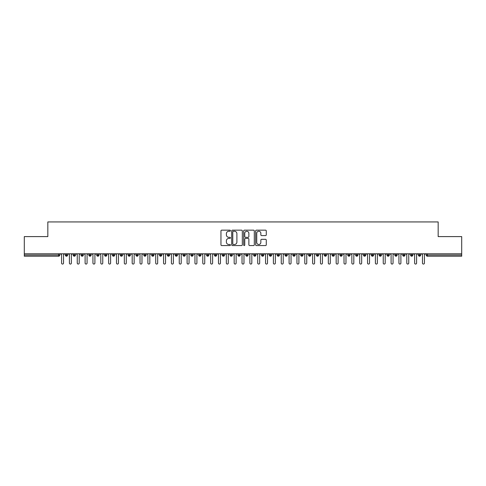 <?xml version="1.0" encoding="UTF-8"?>
<svg xmlns="http://www.w3.org/2000/svg" width="486" height="486" viewBox="0 0 486 486"><rect width="100%" height="100%" fill="white"/><g stroke="black" fill="none" stroke-linecap="round" stroke-linejoin="round"><path stroke-width="0.73" d="M230.449 230.698A0.541 0.541 0 0 0 229.908 230.157L221.725 230.157A0.772 0.772 0 0 0 220.954 230.929L220.954 244.792A0.772 0.772 0 0 0 221.725 245.564L229.908 245.564A0.541 0.541 0 0 0 230.449 245.023A0.541 0.541 0 0 0 229.908 244.482L228.851 244.482A2.466 2.466 0 0 1 226.385 242.022L226.385 240.862A2.466 2.466 0 0 1 228.851 238.401L229.908 238.401A0.541 0.541 0 0 0 230.449 237.861A0.541 0.541 0 0 0 229.908 237.32L228.851 237.32A2.466 2.466 0 0 1 226.385 234.86L226.385 233.705A2.466 2.466 0 0 1 228.851 231.239L229.908 231.239A0.541 0.541 0 0 0 230.449 230.698M265.508 235.589A0.772 0.772 0 0 0 266.279 234.817L266.279 230.929A0.772 0.772 0 0 0 265.508 230.157L256.42 230.157A0.772 0.772 0 0 0 255.648 230.929L255.648 244.792A0.772 0.772 0 0 0 256.42 245.564L265.508 245.564A0.772 0.772 0 0 0 266.279 244.792L266.279 240.096A0.772 0.772 0 0 0 265.508 239.325L261.62 239.325A0.772 0.772 0 0 0 260.848 240.096L260.848 242.423A2.059 2.059 0 0 1 258.789 244.482A2.059 2.059 0 0 1 256.73 242.423L256.73 233.298A2.059 2.059 0 0 1 258.789 231.239A2.059 2.059 0 0 1 260.848 233.298L260.848 234.817A0.772 0.772 0 0 0 261.62 235.589L265.508 235.589M24.3 253.789L461.7 253.789L461.7 236.603L438.165 236.603L438.165 221.932L47.835 221.932L47.835 236.603L24.3 236.603L24.3 255.041L58.606 255.041L58.606 253.789M242.326 230.929A0.772 0.772 0 0 0 241.554 230.157L232.466 230.157A0.772 0.772 0 0 0 231.701 230.929L231.701 244.792A0.772 0.772 0 0 0 232.466 245.564L241.554 245.564A0.772 0.772 0 0 0 242.326 244.792L242.326 230.929M244.446 230.157L253.534 230.157A0.772 0.772 0 0 1 254.3 230.929L254.3 244.792A0.772 0.772 0 0 1 253.534 245.564L249.64 245.564A0.772 0.772 0 0 1 248.875 244.792L248.875 239.173A0.772 0.772 0 0 0 248.103 238.401L245.521 238.401A0.772 0.772 0 0 0 244.75 239.173L244.75 245.023A0.541 0.541 0 0 1 244.215 245.564A0.541 0.541 0 0 1 243.674 245.023L243.674 230.929A0.772 0.772 0 0 1 244.446 230.157M59.784 255.041L58.606 255.041L58.606 256.219A1.179 1.179 0 0 0 59.784 255.041L59.784 253.789L59.784 255.041A1.179 1.179 0 0 1 58.606 256.219L24.3 256.219L24.3 255.041M461.7 253.789L461.7 256.219L427.394 256.219A1.179 1.179 0 0 1 426.216 255.041L426.216 253.789M66.491 253.789L66.491 256.219A1.179 1.179 0 0 1 65.312 255.041L65.312 253.789M67.627 253.789L67.627 255.047L65.312 255.041A1.179 1.179 0 0 0 66.491 256.219A1.179 1.179 0 0 0 67.627 255.047A1.179 1.179 0 0 1 66.491 256.219M74.334 253.789L74.334 255.041L73.161 255.041L73.161 253.789L73.161 255.041A1.179 1.179 0 0 0 74.334 256.219A1.179 1.179 0 0 0 75.476 255.047L75.476 255.047A1.179 1.179 0 0 1 74.334 256.219A1.179 1.179 0 0 1 73.161 255.041A1.179 1.179 0 0 0 74.334 256.219L74.334 255.041L75.476 255.041L75.476 253.789M82.183 253.789L82.183 255.041L81.004 255.041L81.004 253.789L81.004 255.041A1.179 1.179 0 0 0 82.183 256.219A1.179 1.179 0 0 0 83.319 255.047L83.319 255.047A1.179 1.179 0 0 1 82.183 256.219A1.179 1.179 0 0 1 81.004 255.041A1.179 1.179 0 0 0 82.183 256.219L82.183 255.041L83.319 255.041L83.319 253.789M90.025 253.789L90.025 255.041L88.853 255.041L88.853 253.789L88.853 255.041A1.179 1.179 0 0 0 90.025 256.219A1.179 1.179 0 0 0 91.168 255.047L91.168 255.047A1.179 1.179 0 0 1 90.025 256.219A1.179 1.179 0 0 1 88.853 255.041A1.179 1.179 0 0 0 90.025 256.219L90.025 255.041L91.168 255.041L91.168 253.789M97.874 253.789L97.874 255.041L96.696 255.041L96.696 253.789L96.696 255.041A1.179 1.179 0 0 0 97.874 256.219A1.179 1.179 0 0 0 99.01 255.047L99.01 255.047A1.179 1.179 0 0 1 97.874 256.219A1.179 1.179 0 0 1 96.696 255.041A1.179 1.179 0 0 0 97.874 256.219L97.874 255.041L99.01 255.041L99.01 253.789M105.717 256.219A1.179 1.179 0 0 1 104.545 255.041L104.545 253.789L104.545 255.041A1.179 1.179 0 0 0 105.717 256.219A1.179 1.179 0 0 0 106.859 255.047L106.859 255.047A1.179 1.179 0 0 1 105.717 256.219L105.717 255.041L106.859 255.041L106.859 253.789M113.566 253.789L113.566 256.219A1.179 1.179 0 0 1 112.388 255.041L112.388 253.789L112.388 255.041A1.179 1.179 0 0 0 113.566 256.219A1.179 1.179 0 0 0 114.702 255.047L114.702 253.789M121.409 253.789L121.409 256.219A1.179 1.179 0 0 1 120.236 255.041L120.236 253.789L120.236 255.041A1.179 1.179 0 0 0 121.409 256.219A1.179 1.179 0 0 0 122.551 255.047L122.551 253.789M129.258 253.789L129.258 255.041L128.079 255.041L128.079 253.789L128.079 255.041A1.179 1.179 0 0 0 129.258 256.219A1.179 1.179 0 0 0 130.394 255.047L130.394 255.047A1.179 1.179 0 0 1 129.258 256.219A1.179 1.179 0 0 1 128.079 255.041A1.179 1.179 0 0 0 129.258 256.219L129.258 255.041L130.394 255.041L130.394 253.789M137.101 253.789L137.101 255.041L135.928 255.041L135.928 253.789L135.928 255.041A1.179 1.179 0 0 0 137.101 256.219A1.179 1.179 0 0 0 138.243 255.047L138.243 255.047A1.179 1.179 0 0 1 137.101 256.219A1.179 1.179 0 0 1 135.928 255.041A1.179 1.179 0 0 0 137.101 256.219L137.101 255.041L138.243 255.041L138.243 253.789M144.95 253.789L144.95 255.041L143.771 255.041L143.771 253.789L143.771 255.041A1.179 1.179 0 0 0 144.95 256.219A1.179 1.179 0 0 0 146.086 255.047L146.086 255.047A1.179 1.179 0 0 1 144.95 256.219A1.179 1.179 0 0 1 143.771 255.041A1.179 1.179 0 0 0 144.95 256.219L144.95 255.041L146.086 255.041L146.086 253.789M152.792 253.789L152.792 255.041L151.614 255.041L151.614 253.789L151.614 255.041A1.179 1.179 0 0 0 152.792 256.219A1.179 1.179 0 0 0 153.928 255.047L153.928 255.047A1.179 1.179 0 0 1 152.792 256.219A1.179 1.179 0 0 1 151.614 255.041A1.179 1.179 0 0 0 152.792 256.219L152.792 255.041L153.928 255.041L153.928 253.789M160.641 253.789L160.641 256.219A1.179 1.179 0 0 1 159.463 255.041A1.179 1.179 0 0 0 160.641 256.219A1.179 1.179 0 0 1 159.463 255.041L159.463 253.789M161.777 253.789L161.777 255.047A1.179 1.179 0 0 1 160.641 256.219A1.179 1.179 0 0 0 161.777 255.047M168.484 256.219A1.179 1.179 0 0 1 167.305 255.041L167.305 253.789L167.305 255.041A1.179 1.179 0 0 0 168.484 256.219A1.179 1.179 0 0 0 169.62 255.047L169.62 255.047A1.179 1.179 0 0 1 168.484 256.219L168.484 255.041L169.62 255.041L169.62 253.789L169.62 255.041M176.333 253.789L176.333 256.219A1.179 1.179 0 0 1 175.154 255.041L175.154 253.789L175.154 255.041A1.179 1.179 0 0 0 176.333 256.219A1.179 1.179 0 0 0 177.469 255.047L177.469 253.789M184.176 253.789L184.176 256.219A1.179 1.179 0 0 1 182.997 255.041L182.997 253.789L182.997 255.041A1.179 1.179 0 0 0 184.176 256.219A1.179 1.179 0 0 0 185.312 255.047L185.312 253.789M192.025 253.789L192.025 255.041L190.846 255.041A1.179 1.179 0 0 0 192.025 256.219A1.179 1.179 0 0 1 190.846 255.041L190.846 253.789L190.846 255.041A1.179 1.179 0 0 0 192.025 256.219A1.179 1.179 0 0 0 193.161 255.047L193.161 253.789L193.161 255.041L192.025 255.041L192.025 256.219A1.179 1.179 0 0 0 193.161 255.047M199.868 256.219A1.179 1.179 0 0 1 198.689 255.041L198.689 253.789L198.689 255.041A1.179 1.179 0 0 0 199.868 256.219A1.179 1.179 0 0 0 201.004 255.047L201.004 255.047A1.179 1.179 0 0 1 199.868 256.219L199.868 255.041L201.004 255.041L201.004 253.789M207.716 253.789L207.716 255.041L206.538 255.041L206.538 253.789L206.538 255.041A1.179 1.179 0 0 0 207.716 256.219A1.179 1.179 0 0 0 208.852 255.047L208.852 255.047A1.179 1.179 0 0 1 207.716 256.219A1.179 1.179 0 0 1 206.538 255.041A1.179 1.179 0 0 0 207.716 256.219L207.716 255.041L208.852 255.041L208.852 253.789M215.559 256.219A1.179 1.179 0 0 1 214.381 255.041L214.381 253.789L214.381 255.041A1.179 1.179 0 0 0 215.559 256.219A1.179 1.179 0 0 0 216.695 255.047L216.695 255.047A1.179 1.179 0 0 1 215.559 256.219L215.559 255.041L216.695 255.041L216.695 253.789M223.408 253.789L223.408 256.219A1.179 1.179 0 0 1 222.23 255.041L222.23 253.789M224.544 253.789L224.544 255.047L222.23 255.041A1.179 1.179 0 0 0 223.408 256.219A1.179 1.179 0 0 0 224.544 255.047A1.179 1.179 0 0 1 223.408 256.219M231.251 256.219A1.179 1.179 0 0 1 230.072 255.041L230.072 253.789L230.072 255.041A1.179 1.179 0 0 0 231.251 256.219A1.179 1.179 0 0 0 232.387 255.047L232.387 255.047A1.179 1.179 0 0 1 231.251 256.219L231.251 255.041L232.387 255.041L232.387 253.789L232.387 255.041M239.094 253.789L239.094 256.219A1.179 1.179 0 0 1 237.921 255.041L237.921 253.789M240.236 253.789L240.236 255.047L237.921 255.041A1.179 1.179 0 0 0 239.094 256.219A1.179 1.179 0 0 0 240.236 255.047A1.179 1.179 0 0 1 239.094 256.219M246.943 253.789L246.943 256.219A1.179 1.179 0 0 1 245.764 255.041L245.764 253.789M248.079 253.789L248.079 255.047L248.079 253.789M254.786 253.789L254.786 256.219A1.179 1.179 0 0 1 253.613 255.041A1.179 1.179 0 0 0 254.786 256.219A1.179 1.179 0 0 1 253.613 255.041L253.613 253.789M255.928 253.789L255.928 255.047L255.928 253.789M262.634 253.789L262.634 256.219A1.179 1.179 0 0 1 261.456 255.041L261.456 253.789M263.77 253.789L263.77 255.047L263.77 253.789M270.477 253.789L270.477 256.219A1.179 1.179 0 0 1 269.305 255.041L269.305 253.789M271.619 253.789L271.619 255.047L269.305 255.041A1.179 1.179 0 0 0 270.477 256.219A1.179 1.179 0 0 0 271.619 255.047A1.179 1.179 0 0 1 270.477 256.219M278.326 253.789L278.326 256.219A1.179 1.179 0 0 1 277.148 255.041L277.148 253.789M279.462 253.789L279.462 255.047L279.462 253.789M286.169 253.789L286.169 256.219A1.179 1.179 0 0 1 284.996 255.041L284.996 253.789M287.311 253.789L287.311 255.047L287.311 253.789M294.018 253.789L294.018 256.219A1.179 1.179 0 0 1 292.839 255.041L292.839 253.789M295.154 253.789L295.154 255.047L295.154 253.789M301.861 253.789L301.861 256.219A1.179 1.179 0 0 1 300.688 255.041L300.688 253.789M303.003 253.789L303.003 255.047L300.688 255.041A1.179 1.179 0 0 0 301.861 256.219A1.179 1.179 0 0 0 303.003 255.047A1.179 1.179 0 0 1 301.861 256.219M309.71 256.219A1.179 1.179 0 0 1 308.531 255.041L308.531 253.789L308.531 255.041A1.179 1.179 0 0 0 309.71 256.219A1.179 1.179 0 0 0 310.846 255.047L310.846 255.047A1.179 1.179 0 0 1 309.71 256.219L309.71 255.041L310.846 255.041L310.846 253.789M317.552 253.789L317.552 256.219A1.179 1.179 0 0 1 316.38 255.041L316.38 253.789M318.695 253.789L318.695 255.047L318.695 253.789M325.401 253.789L325.401 256.219A1.179 1.179 0 0 1 324.223 255.041A1.179 1.179 0 0 0 325.401 256.219A1.179 1.179 0 0 1 324.223 255.041L324.223 253.789M326.537 253.789L326.537 255.047L326.537 253.789M333.244 253.789L333.244 255.041L332.072 255.041L332.072 253.789L332.072 255.041A1.179 1.179 0 0 0 333.244 256.219A1.179 1.179 0 0 0 334.386 255.047L334.386 255.047A1.179 1.179 0 0 1 333.244 256.219A1.179 1.179 0 0 1 332.072 255.041A1.179 1.179 0 0 0 333.244 256.219L333.244 255.041L334.386 255.041L334.386 253.789M341.093 253.789L341.093 256.219A1.179 1.179 0 0 1 339.914 255.041A1.179 1.179 0 0 0 341.093 256.219A1.179 1.179 0 0 1 339.914 255.041L339.914 253.789M342.229 253.789L342.229 255.047A1.179 1.179 0 0 1 341.093 256.219A1.179 1.179 0 0 0 342.229 255.047M348.936 256.219A1.179 1.179 0 0 1 347.757 255.041L347.757 253.789L347.757 255.041A1.179 1.179 0 0 0 348.936 256.219A1.179 1.179 0 0 0 350.072 255.047L350.072 255.047A1.179 1.179 0 0 1 348.936 256.219L348.936 255.041L350.072 255.041L350.072 253.789M356.785 253.789L356.785 256.219A1.179 1.179 0 0 1 355.606 255.041L355.606 253.789M357.921 253.789L357.921 255.047L357.921 253.789M364.628 253.789L364.628 256.219A1.179 1.179 0 0 1 363.449 255.041A1.179 1.179 0 0 0 364.628 256.219A1.179 1.179 0 0 1 363.449 255.041L363.449 253.789M365.764 253.789L365.764 255.047L365.764 253.789M372.476 253.789L372.476 256.219A1.179 1.179 0 0 1 371.298 255.041L371.298 253.789M373.613 253.789L373.613 255.047L373.613 253.789M380.319 253.789L380.319 256.219A1.179 1.179 0 0 1 379.141 255.041L379.141 253.789M381.455 253.789L381.455 255.047A1.179 1.179 0 0 1 380.319 256.219A1.179 1.179 0 0 0 381.455 255.047M388.168 253.789L388.168 256.219A1.179 1.179 0 0 1 386.99 255.041A1.179 1.179 0 0 0 388.168 256.219A1.179 1.179 0 0 1 386.99 255.041L386.99 253.789M389.304 253.789L389.304 255.047L386.99 255.041M396.011 253.789L396.011 256.219A1.179 1.179 0 0 1 394.832 255.041A1.179 1.179 0 0 0 396.011 256.219A1.179 1.179 0 0 1 394.832 255.041L394.832 253.789M394.832 255.041L397.147 255.041L397.147 253.789L397.147 255.047A1.179 1.179 0 0 1 396.011 256.219A1.179 1.179 0 0 0 397.147 255.047M403.86 253.789L403.86 255.041L402.681 255.041L402.681 253.789L402.681 255.041A1.179 1.179 0 0 0 403.86 256.219A1.179 1.179 0 0 0 404.996 255.047L404.996 255.047A1.179 1.179 0 0 1 403.86 256.219A1.179 1.179 0 0 1 402.681 255.041A1.179 1.179 0 0 0 403.86 256.219L403.86 255.041L404.996 255.041L404.996 253.789M411.703 253.789L411.703 256.219A1.179 1.179 0 0 1 410.524 255.041A1.179 1.179 0 0 0 411.703 256.219A1.179 1.179 0 0 1 410.524 255.041L410.524 253.789M412.839 253.789L412.839 255.047A1.179 1.179 0 0 1 411.703 256.219A1.179 1.179 0 0 0 412.839 255.047M419.552 253.789L419.552 256.219A1.179 1.179 0 0 1 418.373 255.041A1.179 1.179 0 0 0 419.552 256.219A1.179 1.179 0 0 1 418.373 255.041L418.373 253.789M420.688 253.789L420.688 255.047L420.688 253.789M105.717 253.789L105.717 255.041L104.545 255.041M168.484 253.789L168.484 255.041L167.305 255.041M199.868 253.789L199.868 255.041L198.689 255.041M215.559 253.789L215.559 255.041L214.381 255.041M231.251 253.789L231.251 255.041L230.072 255.041M246.943 256.219A1.179 1.179 0 0 0 248.079 255.047A1.179 1.179 0 0 1 246.943 256.219A1.179 1.179 0 0 1 245.764 255.041L248.079 255.041M254.786 256.219A1.179 1.179 0 0 0 255.928 255.047A1.179 1.179 0 0 1 254.786 256.219M262.634 256.219A1.179 1.179 0 0 0 263.77 255.047A1.179 1.179 0 0 1 262.634 256.219A1.179 1.179 0 0 1 261.456 255.041L263.77 255.041M278.326 256.219A1.179 1.179 0 0 0 279.462 255.047A1.179 1.179 0 0 1 278.326 256.219A1.179 1.179 0 0 1 277.148 255.041L279.462 255.041M286.169 256.219A1.179 1.179 0 0 0 287.311 255.047A1.179 1.179 0 0 1 286.169 256.219A1.179 1.179 0 0 1 284.996 255.041L287.311 255.041M294.018 256.219A1.179 1.179 0 0 0 295.154 255.047A1.179 1.179 0 0 1 294.018 256.219A1.179 1.179 0 0 1 292.839 255.041L295.154 255.041M309.71 253.789L309.71 255.041L308.531 255.041M317.552 256.219A1.179 1.179 0 0 0 318.695 255.047A1.179 1.179 0 0 1 317.552 256.219A1.179 1.179 0 0 1 316.38 255.041L318.695 255.041M325.401 256.219A1.179 1.179 0 0 0 326.537 255.047A1.179 1.179 0 0 1 325.401 256.219M348.936 253.789L348.936 255.041L347.757 255.041M356.785 256.219A1.179 1.179 0 0 0 357.921 255.047A1.179 1.179 0 0 1 356.785 256.219A1.179 1.179 0 0 1 355.606 255.041L357.921 255.041M364.628 256.219A1.179 1.179 0 0 0 365.764 255.047A1.179 1.179 0 0 1 364.628 256.219M372.476 256.219A1.179 1.179 0 0 0 373.613 255.047A1.179 1.179 0 0 1 372.476 256.219A1.179 1.179 0 0 1 371.298 255.041L373.613 255.041M388.168 256.219A1.179 1.179 0 0 0 389.304 255.047A1.179 1.179 0 0 1 388.168 256.219M419.552 256.219A1.179 1.179 0 0 0 420.688 255.047A1.179 1.179 0 0 1 419.552 256.219M233.316 231.239A0.541 0.541 0 0 0 232.776 231.779L232.776 243.948A0.541 0.541 0 0 0 233.316 244.482L234.434 244.482A2.466 2.466 0 0 0 236.895 242.022L236.895 233.705A2.466 2.466 0 0 0 234.434 231.239L233.316 231.239M248.875 233.335A2.059 2.059 0 0 0 246.809 231.275A2.059 2.059 0 0 0 244.75 233.335L244.75 236.554A0.772 0.772 0 0 0 245.521 237.32L248.103 237.32A0.772 0.772 0 0 0 248.875 236.554L248.875 233.335M60.586 253.789L61.57 254.767L61.57 263.084A0.978 0.978 0 0 0 62.548 264.068A0.978 0.978 0 0 0 63.526 263.084L63.526 254.767L64.51 253.789M68.435 253.789L69.413 254.767L69.413 263.084A0.978 0.978 0 0 0 70.391 264.068A0.978 0.978 0 0 0 71.375 263.084L71.375 254.767L72.353 253.789M76.278 253.789L77.256 254.767L77.256 263.084A0.978 0.978 0 0 0 78.24 264.068A0.978 0.978 0 0 0 79.218 263.084L79.218 254.767L80.202 253.789M84.127 253.789L85.105 254.767L85.105 263.084A0.978 0.978 0 0 0 86.083 264.068A0.978 0.978 0 0 0 87.067 263.084L87.067 254.767L88.045 253.789M91.969 253.789L92.948 254.767L92.948 263.084A0.978 0.978 0 0 0 93.932 264.068A0.978 0.978 0 0 0 94.91 263.084L94.91 254.767L95.894 253.789M99.812 253.789L100.796 254.767L100.796 263.084A0.978 0.978 0 0 0 101.774 264.068A0.978 0.978 0 0 0 102.759 263.084L102.759 254.767L103.737 253.789M107.661 253.789L108.639 254.767L108.639 263.084A0.978 0.978 0 0 0 109.623 264.068A0.978 0.978 0 0 0 110.601 263.084L110.601 254.767L111.586 253.789M115.504 253.789L116.488 254.767L116.488 263.084A0.978 0.978 0 0 0 117.466 264.068A0.978 0.978 0 0 0 118.45 263.084L118.45 254.767L119.428 253.789M123.353 253.789L124.331 254.767L124.331 263.084A0.978 0.978 0 0 0 125.315 264.068A0.978 0.978 0 0 0 126.293 263.084L126.293 254.767L127.277 253.789M131.196 253.789L132.18 254.767L132.18 263.084A0.978 0.978 0 0 0 133.158 264.068A0.978 0.978 0 0 0 134.142 263.084L134.142 254.767L135.12 253.789M139.045 253.789L140.023 254.767L140.023 263.084A0.978 0.978 0 0 0 141.007 264.068A0.978 0.978 0 0 0 141.985 263.084L141.985 254.767L142.969 253.789M146.887 253.789L147.872 254.767L147.872 263.084A0.978 0.978 0 0 0 148.85 264.068A0.978 0.978 0 0 0 149.834 263.084L149.834 254.767L150.812 253.789M154.736 253.789L155.714 254.767L155.714 263.084A0.978 0.978 0 0 0 156.699 264.068A0.978 0.978 0 0 0 157.677 263.084L157.677 254.767L158.661 253.789M162.579 253.789L163.563 254.767L163.563 263.084A0.978 0.978 0 0 0 164.541 264.068A0.978 0.978 0 0 0 165.526 263.084L165.526 254.767L166.504 253.789M170.428 253.789L171.406 254.767L171.406 263.084A0.978 0.978 0 0 0 172.39 264.068A0.978 0.978 0 0 0 173.368 263.084L173.368 254.767L174.353 253.789M178.271 253.789L179.255 254.767L179.255 263.084A0.978 0.978 0 0 0 180.233 264.068A0.978 0.978 0 0 0 181.217 263.084L181.217 254.767L182.195 253.789M186.12 253.789L187.098 254.767L187.098 263.084A0.978 0.978 0 0 0 188.082 264.068A0.978 0.978 0 0 0 189.06 263.084L189.06 254.767L190.044 253.789M193.963 253.789L194.947 254.767L194.947 263.084A0.978 0.978 0 0 0 195.925 264.068A0.978 0.978 0 0 0 196.909 263.084L196.909 254.767L197.887 253.789M201.811 253.789L202.79 254.767L202.79 263.084A0.978 0.978 0 0 0 203.774 264.068A0.978 0.978 0 0 0 204.752 263.084L204.752 254.767L205.73 253.789M209.654 253.789L210.638 254.767L210.638 263.084A0.978 0.978 0 0 0 211.617 264.068A0.978 0.978 0 0 0 212.601 263.084L212.601 254.767L213.579 253.789M217.503 253.789L218.481 254.767L218.481 263.084A0.978 0.978 0 0 0 219.465 264.068A0.978 0.978 0 0 0 220.444 263.084L220.444 254.767L221.422 253.789M225.346 253.789L226.33 254.767L226.33 263.084A0.978 0.978 0 0 0 227.308 264.068A0.978 0.978 0 0 0 228.286 263.084L228.286 254.767L229.27 253.789M233.195 253.789L234.173 254.767L234.173 263.084A0.978 0.978 0 0 0 235.157 264.068A0.978 0.978 0 0 0 236.135 263.084L236.135 254.767L237.113 253.789M241.038 253.789L242.022 254.767L242.022 263.084A0.978 0.978 0 0 0 243 264.068A0.978 0.978 0 0 0 243.978 263.084L243.978 254.767L244.962 253.789M248.887 253.789L249.865 254.767L249.865 263.084A0.978 0.978 0 0 0 250.843 264.068A0.978 0.978 0 0 0 251.827 263.084L251.827 254.767L252.805 253.789M256.73 253.789L257.714 254.767L257.714 263.084A0.978 0.978 0 0 0 258.692 264.068A0.978 0.978 0 0 0 259.67 263.084L259.67 254.767L260.654 253.789M264.578 253.789L265.556 254.767L265.556 263.084A0.978 0.978 0 0 0 266.535 264.068A0.978 0.978 0 0 0 267.519 263.084L267.519 254.767L268.497 253.789M272.421 253.789L273.399 254.767L273.399 263.084A0.978 0.978 0 0 0 274.383 264.068A0.978 0.978 0 0 0 275.362 263.084L275.362 254.767L276.346 253.789M280.27 253.789L281.248 254.767L281.248 263.084A0.978 0.978 0 0 0 282.226 264.068A0.978 0.978 0 0 0 283.21 263.084L283.21 254.767L284.189 253.789M288.113 253.789L289.091 254.767L289.091 263.084A0.978 0.978 0 0 0 290.075 264.068A0.978 0.978 0 0 0 291.053 263.084L291.053 254.767L292.037 253.789M295.956 253.789L296.94 254.767L296.94 263.084A0.978 0.978 0 0 0 297.918 264.068A0.978 0.978 0 0 0 298.902 263.084L298.902 254.767L299.88 253.789M303.805 253.789L304.783 254.767L304.783 263.084A0.978 0.978 0 0 0 305.767 264.068A0.978 0.978 0 0 0 306.745 263.084L306.745 254.767L307.729 253.789M311.648 253.789L312.632 254.767L312.632 263.084A0.978 0.978 0 0 0 313.61 264.068A0.978 0.978 0 0 0 314.594 263.084L314.594 254.767L315.572 253.789M319.496 253.789L320.474 254.767L320.474 263.084A0.978 0.978 0 0 0 321.459 264.068A0.978 0.978 0 0 0 322.437 263.084L322.437 254.767L323.421 253.789M327.339 253.789L328.323 254.767L328.323 263.084A0.978 0.978 0 0 0 329.301 264.068A0.978 0.978 0 0 0 330.286 263.084L330.286 254.767L331.264 253.789M335.188 253.789L336.166 254.767L336.166 263.084A0.978 0.978 0 0 0 337.15 264.068A0.978 0.978 0 0 0 338.128 263.084L338.128 254.767L339.113 253.789M343.031 253.789L344.015 254.767L344.015 263.084A0.978 0.978 0 0 0 344.993 264.068A0.978 0.978 0 0 0 345.977 263.084L345.977 254.767L346.955 253.789M350.88 253.789L351.858 254.767L351.858 263.084A0.978 0.978 0 0 0 352.842 264.068A0.978 0.978 0 0 0 353.82 263.084L353.82 254.767L354.804 253.789M358.723 253.789L359.707 254.767L359.707 263.084A0.978 0.978 0 0 0 360.685 264.068A0.978 0.978 0 0 0 361.669 263.084L361.669 254.767L362.647 253.789M366.572 253.789L367.55 254.767L367.55 263.084A0.978 0.978 0 0 0 368.534 264.068A0.978 0.978 0 0 0 369.512 263.084L369.512 254.767L370.496 253.789M374.414 253.789L375.399 254.767L375.399 263.084A0.978 0.978 0 0 0 376.377 264.068A0.978 0.978 0 0 0 377.361 263.084L377.361 254.767L378.339 253.789M382.263 253.789L383.241 254.767L383.241 263.084A0.978 0.978 0 0 0 384.226 264.068A0.978 0.978 0 0 0 385.204 263.084L385.204 254.767L386.188 253.789M390.106 253.789L391.09 254.767L391.09 263.084A0.978 0.978 0 0 0 392.068 264.068A0.978 0.978 0 0 0 393.053 263.084L393.053 254.767L394.031 253.789M397.955 253.789L398.933 254.767L398.933 263.084A0.978 0.978 0 0 0 399.917 264.068A0.978 0.978 0 0 0 400.895 263.084L400.895 254.767L401.873 253.789M405.798 253.789L406.782 254.767L406.782 263.084A0.978 0.978 0 0 0 407.76 264.068A0.978 0.978 0 0 0 408.744 263.084L408.744 254.767L409.722 253.789M413.647 253.789L414.625 254.767L414.625 263.084A0.978 0.978 0 0 0 415.609 264.068A0.978 0.978 0 0 0 416.587 263.084L416.587 254.767L417.565 253.789M421.49 253.789L422.474 254.767L422.474 263.084A0.978 0.978 0 0 0 423.452 264.068A0.978 0.978 0 0 0 424.43 263.084L424.43 254.767L425.414 253.789M427.394 253.789L427.394 255.041L461.7 255.041M427.394 255.041L427.394 256.219A1.179 1.179 0 0 1 426.216 255.041L427.394 255.041M114.702 255.041L112.388 255.041A1.179 1.179 0 0 0 113.566 256.219A1.179 1.179 0 0 0 114.702 255.047M120.236 255.041L122.551 255.041M121.409 256.219A1.179 1.179 0 0 0 122.551 255.047M159.463 255.041L161.777 255.041M175.154 255.041L177.469 255.041M185.312 255.041L182.997 255.041A1.179 1.179 0 0 0 184.176 256.219A1.179 1.179 0 0 0 185.312 255.047M176.333 256.219A1.179 1.179 0 0 0 177.469 255.047M253.613 255.041L255.928 255.041M324.223 255.041L326.537 255.041M339.914 255.041L342.229 255.041M363.449 255.041L365.764 255.041M381.455 255.041L379.141 255.041A1.179 1.179 0 0 0 380.319 256.219M410.524 255.041L412.839 255.041M418.373 255.041L420.688 255.041"/></g></svg>
